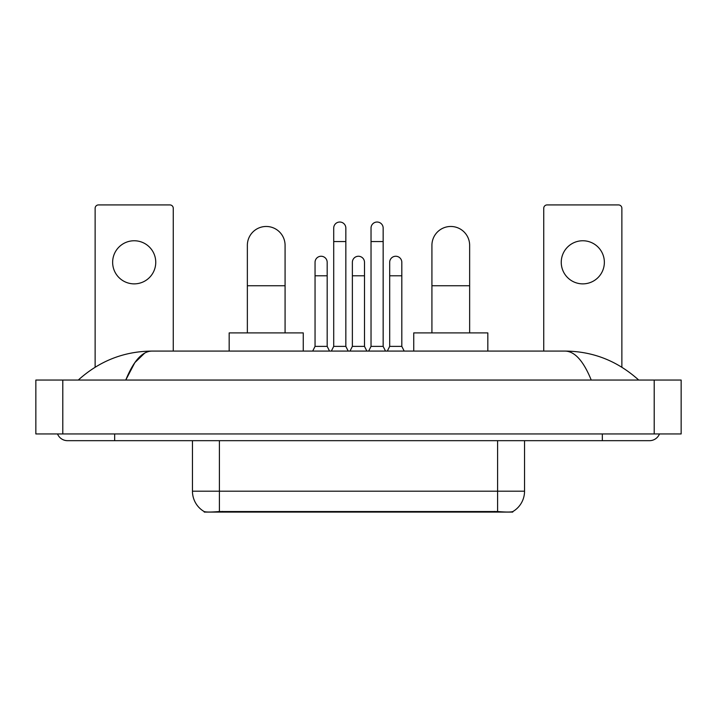 <?xml version="1.0" encoding="UTF-8"?>
<svg xmlns="http://www.w3.org/2000/svg" width="717" height="717" viewBox="0 0 717 717"><rect width="100%" height="100%" fill="white"/><g stroke="black" fill="none" stroke-linecap="round" stroke-linejoin="round"><path stroke-width="1.08" d="M512.754 511.606L512.754 512.081L204.246 512.081L204.246 511.606M192.461 440.677L192.461 491.199A23.571 23.571 0 0 0 204.112 511.535C205.86 512.216 210.95 512.216 219.402 511.535L497.598 511.535C506.032 512.216 511.131 512.216 512.888 511.535A23.571 23.571 0 0 0 524.539 491.199L524.539 440.677M134.196 240.76A21.555 21.555 0 0 0 112.641 262.314A21.555 21.555 0 0 0 134.196 283.869A21.555 21.555 0 0 0 155.75 262.314A21.555 21.555 0 0 0 134.196 240.76M173.263 351.088L173.263 208.288A3.37 3.37 0 0 0 169.893 204.919L98.498 204.919A3.37 3.37 0 0 0 95.128 208.288L95.128 367.194M247.356 332.903L247.356 245.339A18.857 18.857 0 0 1 266.222 226.473A18.857 18.857 0 0 1 285.079 245.339A18.857 18.857 0 0 0 266.222 226.473M285.079 332.903L285.079 245.339M303.264 351.088L303.264 332.903L229.171 332.903L229.171 351.088M431.921 332.903L431.921 245.339A18.857 18.857 0 0 1 450.778 226.473A18.857 18.857 0 0 1 469.644 245.339A18.857 18.857 0 0 0 450.778 226.473M469.644 332.903L469.644 245.339M487.829 351.088L487.829 332.903L413.736 332.903L413.736 351.088M331.353 351.088L333.71 346.374L345.836 346.374L348.193 351.088M345.836 346.374L345.836 228.096A6.059 6.059 0 0 0 339.777 222.028A6.059 6.059 0 0 1 340.154 222.046M333.71 346.374L333.71 241.566L345.836 241.566M333.71 241.566L333.71 228.096A6.059 6.059 0 0 1 339.777 222.028M368.672 351.088L371.03 346.374L383.156 346.374L385.513 351.088M383.156 346.374L383.156 228.096A6.059 6.059 0 0 0 377.088 222.028A6.059 6.059 0 0 1 377.474 222.046M371.03 346.374L371.03 241.566L383.156 241.566M371.03 241.566L371.03 228.096A6.059 6.059 0 0 1 377.088 222.028M312.693 351.088L315.05 346.374L327.176 346.374L329.533 351.088M327.176 346.374L327.176 262.314A6.059 6.059 0 0 0 321.494 256.265A6.059 6.059 0 0 1 327.176 262.314M315.05 346.374L315.05 275.785L327.176 275.785M315.05 275.785L315.05 262.314A6.059 6.059 0 0 1 321.494 256.265M350.013 351.088L352.37 346.374L364.496 346.374L366.853 351.088M364.496 346.374L364.496 262.314A6.059 6.059 0 0 0 358.814 256.265A6.059 6.059 0 0 1 364.496 262.314M352.37 346.374L352.37 275.785L364.496 275.785M352.37 275.785L352.37 262.314A6.059 6.059 0 0 1 358.814 256.265M387.332 351.088L389.69 346.374L401.816 346.374L404.173 351.088M401.816 346.374L401.816 262.314A6.059 6.059 0 0 0 396.134 256.265A6.059 6.059 0 0 1 401.816 262.314M389.69 346.374L389.69 275.785L401.816 275.785M389.69 275.785L389.69 262.314A6.059 6.059 0 0 1 396.134 256.265M582.804 240.76A21.555 21.555 0 0 0 561.25 262.314A21.555 21.555 0 0 0 582.804 283.869A21.555 21.555 0 0 0 604.359 262.314A21.555 21.555 0 0 0 582.804 240.76M621.872 367.194L621.872 208.288A3.37 3.37 0 0 0 618.502 204.919L547.107 204.919A3.37 3.37 0 0 0 543.737 208.288L543.737 351.088M57.521 433.946A10.782 10.782 0 0 0 67.506 440.677A10.782 10.782 0 0 1 57.521 433.946A10.782 10.782 0 0 0 67.506 440.677L649.494 440.677A10.782 10.782 0 0 0 659.479 433.946A10.782 10.782 0 0 1 649.494 440.677A10.782 10.782 0 0 0 659.479 433.946A10.782 10.782 0 0 1 649.494 440.677M591.238 380.055C583.513 361.036 574.828 351.375 565.202 351.088L151.798 351.088C142.172 351.375 133.487 361.036 125.762 380.055L134.832 362.641L144.807 352.988M62.791 380.055L681.15 380.055L681.15 433.946L35.85 433.946L35.85 380.055L62.791 380.055L62.791 433.946M565.202 351.088C593.004 351.303 617.516 360.965 638.713 380.055L636.418 377.976M80.582 377.976L78.287 380.055C99.385 361.001 123.889 351.348 151.798 351.088M494.569 512.081L494.569 511.418M222.431 512.081L222.431 511.418M497.598 511.535L497.598 491.199L524.539 491.199M192.461 491.199L219.402 491.199L219.402 511.535M219.402 440.677L219.402 491.199L497.598 491.199L497.598 440.677M247.356 285.751L285.079 285.751M431.921 285.751L469.644 285.751M602.343 433.946L602.343 440.677M114.657 433.946L114.657 440.677M654.209 380.055L654.209 433.946"/></g></svg>
